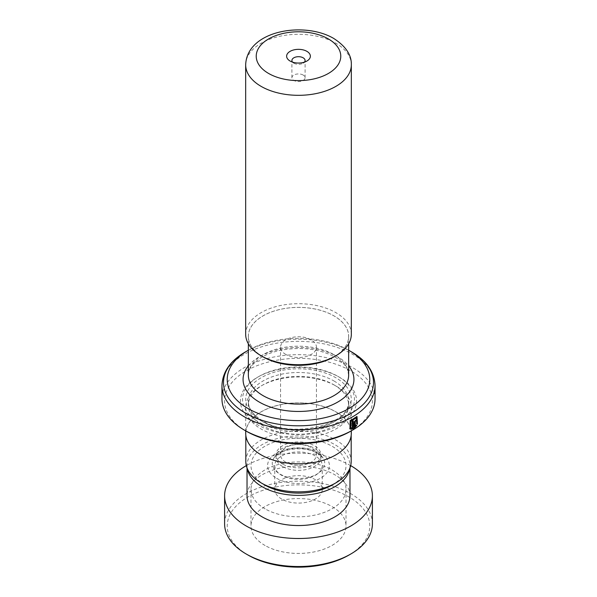 <?xml version="1.0" encoding="UTF-8"?>
<svg xmlns="http://www.w3.org/2000/svg" width="597" height="597" viewBox="0 0 597 597"><rect width="100%" height="100%" fill="white"/><g stroke="black" fill="none" stroke-linecap="round" stroke-linejoin="round"><path stroke-width="0.45" stroke-dasharray="2.98 2.24" d="M264.904 485.062A47.506 27.432 180 0 1 264.904 446.265A47.506 27.432 180 0 1 332.096 446.265A47.506 27.432 180 0 1 332.096 485.062M245.815 461.436A52.685 30.417 180 0 1 278.336 433.34A52.685 30.417 180 0 1 335.753 439.929A52.685 30.417 180 0 1 351.185 461.436M282.635 466.541A22.432 12.955 180 0 1 276.068 457.384A22.432 12.955 180 0 1 277.642 452.616A22.432 12.955 180 0 1 314.365 448.228A22.432 12.955 180 0 1 319.358 452.616A22.432 12.955 180 0 1 320.932 457.384A22.432 12.955 180 0 1 307.082 469.354A22.432 12.955 180 0 1 282.635 466.541M282.635 464.048A22.432 12.955 180 0 1 276.068 454.892A22.432 12.955 180 0 1 289.918 442.922A22.432 12.955 180 0 1 314.365 445.728A22.432 12.955 180 0 1 320.932 454.892A22.432 12.955 180 0 1 307.082 466.854A22.432 12.955 180 0 1 282.635 464.048M285.806 462.212A17.947 10.365 180 0 1 280.553 454.892A17.947 10.365 180 0 1 291.635 445.317A17.947 10.365 180 0 1 311.194 447.563A17.947 10.365 180 0 1 316.447 454.892A17.947 10.365 180 0 1 305.365 464.459A17.947 10.365 180 0 1 285.806 462.212M285.806 354.461A17.947 10.365 180 0 1 280.553 347.133A17.947 10.365 180 0 1 291.635 337.559A17.947 10.365 180 0 1 311.194 339.805A17.947 10.365 180 0 1 316.447 347.133A17.947 10.365 180 0 1 305.365 356.707A17.947 10.365 180 0 1 285.806 354.461M335.753 411.833A52.685 30.417 180 0 1 351.185 433.34A52.685 30.417 180 0 1 318.664 461.436A52.685 30.417 180 0 1 261.247 454.847A52.685 30.417 180 0 1 245.815 433.34A52.685 30.417 180 0 1 278.336 405.236A52.685 30.417 180 0 1 335.753 411.833M263.038 356.834A50.148 28.954 0 0 0 317.694 363.11A50.148 28.954 0 0 0 348.648 336.357A50.148 28.954 0 0 0 333.962 315.888A50.148 28.954 0 0 0 279.306 309.612A50.148 28.954 0 0 0 248.352 336.357A50.148 28.954 0 0 0 263.038 356.834M263.008 356.849A50.2 28.984 180 0 1 263.008 315.865A50.2 28.984 180 0 1 333.992 315.865A50.2 28.984 180 0 1 333.992 356.849M351.334 334.201A52.834 30.507 0 0 0 335.857 312.634A52.834 30.507 0 0 0 278.284 306.022A52.834 30.507 0 0 0 245.665 334.201M292.523 62.125A6.597 3.813 0 0 0 293.836 63.2L290.105 61.043L293.836 63.2A6.597 3.813 0 0 0 303.164 63.2A6.597 3.813 0 0 0 304.477 62.125M303.164 75.05A6.597 3.813 0 0 0 295.978 74.229A6.597 3.813 0 0 0 291.903 77.744A6.597 3.813 0 0 0 293.836 80.438A6.597 3.813 0 0 0 301.022 81.267A6.597 3.813 0 0 0 305.097 77.744A6.597 3.813 0 0 0 303.164 75.05M246.24 431.183A73.901 42.671 180 0 1 246.24 370.841A73.901 42.671 180 0 1 350.76 370.841A73.901 42.671 180 0 1 350.76 431.183M375.043 398.856A76.543 44.193 0 0 0 352.626 367.61A76.543 44.193 0 0 0 269.21 358.028A76.543 44.193 0 0 0 221.957 398.856M333.962 384.849L333.962 384.849A50.148 28.954 180 0 1 348.648 405.318A50.148 28.954 180 0 1 317.694 432.071A50.148 28.954 180 0 1 263.038 425.795A50.148 28.954 180 0 1 248.352 405.318A50.148 28.954 180 0 1 263.038 384.849A50.148 28.954 180 0 1 333.962 384.849L335.827 385.923A52.79 30.477 180 0 1 351.29 407.475A52.79 30.477 180 0 1 318.701 435.631A52.79 30.477 180 0 1 261.173 429.027A52.79 30.477 180 0 1 245.71 407.475A52.79 30.477 180 0 1 261.173 385.923A52.79 30.477 180 0 1 335.827 385.923L333.962 384.849M338.066 376.446L339.559 377.304A58.066 33.522 180 0 1 339.559 424.713A58.066 33.522 180 0 1 257.441 424.713A58.066 33.522 180 0 1 257.441 377.304A58.066 33.522 180 0 1 339.559 377.304L338.066 376.446A55.954 32.305 180 0 1 338.066 422.131A55.954 32.305 180 0 1 258.934 422.131A55.954 32.305 180 0 1 258.934 376.446A55.954 32.305 180 0 1 338.066 376.446M245.71 433.34A52.79 30.477 180 0 1 278.299 405.176A52.79 30.477 180 0 1 335.827 411.788A52.79 30.477 180 0 1 351.29 433.34M348.648 350.23A71.267 41.141 0 0 0 248.352 350.23M356.402 425.265L355.745 424.877L354.849 426.094M355.745 424.877L356.14 425.079M355.782 420.475L356.185 420.788M356.454 419.124L353.887 421.795L353.887 428.168L354.275 428.377M353.887 428.168L354.275 427.862M356.185 417.736L356.394 423.616L357.058 423.96M356.805 416.452L349.872 420.504L349.767 428.758M357.043 423.997L357.454 424.191M352.909 421.079L353.29 420.855M352.909 420.646A76.013 43.887 180 0 1 351.909 421.221L352.282 421.437M351.909 421.221L352.282 428.079M351.909 427.862L350.588 427.377M356.394 423.616L356.797 423.81M248.106 555.098A71.267 41.141 180 0 1 247.942 497.01A71.267 41.141 180 0 1 348.558 496.719A71.267 41.141 180 0 1 348.894 555.098M372.401 523.853A73.901 42.671 0 0 0 350.409 493.48A73.901 42.671 0 0 0 269.993 484.488A73.901 42.671 0 0 0 224.599 523.853M265.128 545.531A47.506 27.432 180 0 1 250.994 526.009A47.506 27.432 180 0 1 280.172 500.696A47.506 27.432 180 0 1 331.872 506.48A47.506 27.432 180 0 1 346.006 526.009A47.506 27.432 180 0 1 316.828 551.315A47.506 27.432 180 0 1 265.128 545.531M265.128 508.89A47.506 27.432 180 0 1 250.994 489.368A47.506 27.432 180 0 1 280.172 464.063A47.506 27.432 180 0 1 331.872 469.846A47.506 27.432 180 0 1 346.006 489.368A47.506 27.432 180 0 1 316.828 514.674A47.506 27.432 180 0 1 265.128 508.89M281.814 499.129A23.753 13.716 180 0 1 274.747 489.368A23.753 13.716 180 0 1 289.336 476.719A23.753 13.716 180 0 1 315.186 479.607A23.753 13.716 180 0 1 322.253 489.368A23.753 13.716 180 0 1 307.664 502.025A23.753 13.716 180 0 1 281.814 499.129M315.186 455.899A23.753 13.716 0 0 0 289.336 453.011A23.753 13.716 0 0 0 274.747 465.66A23.753 13.716 0 0 0 281.814 475.428A23.753 13.716 0 0 0 307.664 478.316A23.753 13.716 0 0 0 322.253 465.66A23.753 13.716 0 0 0 315.186 455.899M349.73 468.541A51.469 29.716 0 0 0 349.969 465.66A51.469 29.716 0 0 0 334.648 444.511A51.469 29.716 0 0 0 278.642 438.25A51.469 29.716 0 0 0 247.031 465.66A51.469 29.716 0 0 0 247.27 468.541M349.969 495.838A51.469 29.716 0 0 0 334.648 474.682A51.469 29.716 0 0 0 278.642 468.421A51.469 29.716 0 0 0 247.031 495.838M350.685 465.623A73.901 42.671 0 0 0 350.409 465.466A73.901 42.671 0 0 0 246.315 465.623M317.052 452.63A26.238 15.149 180 0 1 322.895 457.765A26.238 15.149 180 0 1 312.903 476.003A26.238 15.149 180 0 1 279.948 474.055A26.238 15.149 180 0 1 274.105 457.765A26.238 15.149 180 0 1 317.052 452.63M276.635 478.287A30.917 17.85 0 0 0 320.365 478.287A30.917 17.85 0 0 0 320.365 453.041A30.917 17.85 0 0 0 276.635 453.041A30.917 17.85 0 0 0 276.635 478.287M333.962 354.678A50.148 28.954 180 0 1 348.648 375.147L347.432 369.498C345.581 365.058 341.454 360.924 335.051 357.096C318.753 348.491 299.97 346.357 278.695 350.678C270.456 352.67 263.673 355.581 258.337 359.416L252.135 365.245C249.561 368.625 248.3 371.931 248.352 375.147A50.148 28.954 180 0 1 279.306 348.402A50.148 28.954 180 0 1 333.962 354.678M245.665 64.819A52.834 30.507 180 0 1 278.284 36.633A52.834 30.507 180 0 1 335.857 43.245A52.834 30.507 180 0 1 351.334 64.819M248.352 365.827A55.431 31.999 180 0 1 337.693 356.834A55.431 31.999 180 0 1 348.648 365.827M333.962 380.968A50.148 28.954 180 0 1 348.648 401.445A50.148 28.954 180 0 1 317.694 428.191A50.148 28.954 180 0 1 263.038 421.915A50.148 28.954 180 0 1 248.352 401.445A50.148 28.954 180 0 1 279.306 374.692A50.148 28.954 180 0 1 333.962 380.968M261.173 420.84A52.79 30.477 180 0 1 261.173 377.737A52.79 30.477 180 0 1 335.827 377.737A52.79 30.477 180 0 1 335.827 420.84A52.79 30.477 180 0 1 261.173 420.84M221.957 385.558A76.543 44.193 180 0 1 269.21 344.73A76.543 44.193 180 0 1 352.626 354.305A76.543 44.193 180 0 1 375.043 385.558M351.529 351.894A74.998 43.297 0 0 0 245.471 351.894M353.887 421.795L354.275 422.004M319.358 452.616L322.895 457.765L317.723 453.302C309.209 448.81 299.276 447.705 287.903 449.996C277.948 452.645 274.859 456.489 274.105 457.765L277.642 452.616M276.068 454.892L276.068 457.384M280.553 347.133L280.553 454.892M351.185 433.34L351.185 435.265M348.648 336.357L348.648 343.805M291.903 77.744L291.903 60.506M248.352 405.318L248.352 401.445C248.359 408.535 253.076 414.96 262.493 420.706C291.433 439.75 352.043 424.049 348.648 401.445L348.648 405.318M258.934 376.446L257.441 377.304M351.29 407.475L351.29 430.877M245.71 407.475L245.71 430.877M263.038 384.849L261.173 385.923M305.097 77.744L305.097 60.506M303.164 63.2L306.895 61.043M248.352 336.357L248.352 343.805M245.815 433.34L245.815 435.265M316.447 347.133L316.447 454.892M320.932 454.892L320.932 457.384M356.267 418.982L356.67 419.184M356.603 416.34L357.021 416.542M250.994 489.368L250.994 526.009M274.747 465.66L274.747 489.368M349.969 465.66L349.969 467.929M247.031 465.66L247.031 467.929M322.253 465.66L322.253 489.368M346.006 489.368L346.006 526.009"/><path stroke-width="0.9" d="M351.185 435.265L351.185 461.436A52.685 30.417 180 0 1 335.753 482.943L332.096 485.062A47.506 27.432 180 0 1 264.904 485.062L261.247 482.951A52.685 30.417 180 0 1 261.247 482.943A52.685 30.417 180 0 1 245.815 461.436L245.815 435.265M335.753 482.943A52.685 30.417 180 0 1 261.247 482.951L264.904 485.062M335.865 355.775L333.992 356.849A50.2 28.984 180 0 1 263.008 356.849L261.143 355.775A52.834 30.507 0 0 0 335.865 355.775A52.834 30.507 0 0 0 351.334 334.201L351.334 64.819A52.834 30.507 180 0 1 318.716 92.998A52.834 30.507 180 0 1 261.143 86.386A52.834 30.507 180 0 1 245.665 64.819L245.665 334.201A52.834 30.507 0 0 0 261.135 355.775A52.834 30.507 0 0 0 261.143 355.775L263.008 356.849M306.895 51.349A11.88 6.858 0 0 0 290.105 51.349A11.88 6.858 0 0 0 290.105 61.043L290.105 61.043A11.88 6.858 0 0 0 306.895 61.043A11.88 6.858 0 0 0 306.895 51.349M304.477 62.125A6.597 3.813 0 0 0 305.097 60.506A6.597 3.813 0 0 0 303.164 57.812A6.597 3.813 0 0 0 295.978 56.984A6.597 3.813 0 0 0 291.903 60.506A6.597 3.813 0 0 0 292.523 62.125M352.626 430.101L350.76 431.183A73.901 42.671 180 0 1 246.24 431.183L244.374 430.101A76.543 44.193 0 0 0 352.626 430.101A76.543 44.193 0 0 0 375.043 398.856L375.043 385.558A76.543 44.193 180 0 1 327.79 426.385A76.543 44.193 180 0 1 244.374 416.803A76.543 44.193 180 0 1 221.957 385.558L221.957 398.856A76.543 44.193 0 0 0 244.374 430.101L246.24 431.183M248.106 408.557A71.267 41.141 0 0 0 348.894 408.557A71.267 41.141 0 0 0 348.894 350.364L351.529 351.894A74.998 43.297 0 0 1 351.529 413.124A74.998 43.297 0 0 1 245.471 413.124A74.998 43.297 0 0 1 245.471 351.894L248.106 350.364A71.267 41.141 0 0 0 248.106 408.557M353.29 428.974L353.29 420.855A76.543 44.193 180 0 1 352.282 421.437L352.282 428.079L350.752 427.482L350.976 421.139L356.402 417.825L356.797 423.81L357.454 424.191L357.021 416.542L350.238 420.713L349.932 428.877L353.29 428.974L352.909 421.079M355.237 426.303L355.237 421.4L356.185 420.788A76.543 44.193 180 0 0 357.11 420.161L356.67 419.184L354.275 422.004L354.275 428.377L356.805 425.46L356.14 425.079L355.237 426.303L354.849 426.094L354.849 421.198L355.237 421.4M355.782 420.475L356.185 420.788M351.29 430.877L351.29 433.34A52.79 30.477 180 0 1 318.701 461.496A52.79 30.477 180 0 1 261.173 454.884A52.79 30.477 180 0 1 245.71 433.34L245.71 430.877M375.043 385.558C374.461 371.886 366.625 360.67 351.529 351.894L348.894 350.364A71.267 41.141 0 0 0 348.648 350.23M354.849 421.198L355.79 420.587M356.006 420.445A76.013 43.887 180 0 0 356.707 419.967L357.11 420.161M356.707 419.967L356.454 419.124M353.887 428.168L356.402 425.265L356.805 425.46M356.402 425.265L355.745 424.877M357.058 423.96L356.805 416.452M349.767 428.758L352.909 428.758M350.588 427.377L350.603 420.937L356.185 417.736M350.76 554.023L348.894 555.098A71.267 41.141 180 0 1 248.442 555.292A71.267 41.141 180 0 1 248.106 555.098L246.24 554.023A73.901 42.671 0 0 0 246.591 554.225A73.901 42.671 0 0 0 350.76 554.023A73.901 42.671 0 0 0 372.401 523.853L372.401 495.838A73.901 42.671 0 0 0 350.685 465.623M247.27 468.541A51.469 29.716 0 0 0 262.352 486.816A51.469 29.716 0 0 0 316.029 493.6A51.469 29.716 0 0 0 349.73 468.541M247.031 467.929L247.031 495.838A51.469 29.716 0 0 0 262.352 516.987A51.469 29.716 0 0 0 318.358 523.248A51.469 29.716 0 0 0 349.969 495.838L349.969 467.929M246.315 465.623A73.901 42.671 0 0 0 224.599 495.838A73.901 42.671 0 0 0 246.591 526.203A73.901 42.671 0 0 0 327.007 535.203A73.901 42.671 0 0 0 372.401 495.838M224.599 495.838L224.599 523.853A73.901 42.671 0 0 0 246.24 554.023M348.648 343.805L348.648 375.147A50.148 28.954 180 0 1 317.694 401.9A50.148 28.954 180 0 1 263.038 395.624A50.148 28.954 180 0 1 248.352 375.147L248.352 343.805M268.605 73.453A42.275 24.41 0 0 0 328.395 73.453A42.275 24.41 0 0 0 328.395 38.939A42.275 24.41 0 0 0 268.605 38.939A42.275 24.41 0 0 0 268.605 73.453M348.648 365.827A55.431 31.999 180 0 1 330.372 405.639A55.431 31.999 180 0 1 259.307 402.087A55.431 31.999 180 0 1 248.352 365.827M351.334 64.819C351.67 55.043 345.782 46.245 333.671 38.417C304.007 21.022 246.934 30.484 245.665 64.819M221.957 385.558C222.539 371.886 230.375 360.67 245.471 351.894M355.991 417.616L356.402 417.825"/></g></svg>
